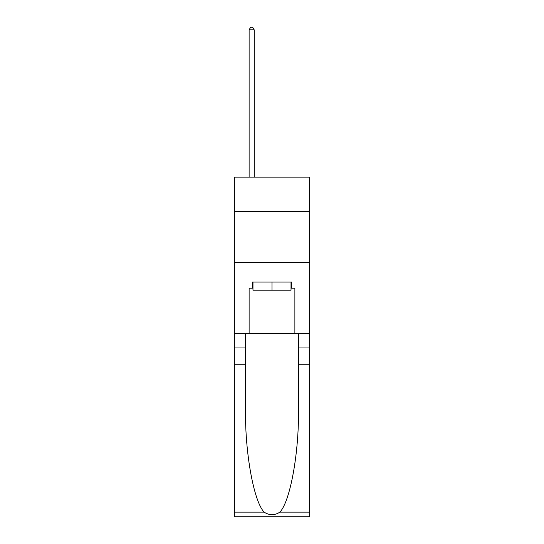 <?xml version="1.0" encoding="UTF-8"?>
<svg xmlns="http://www.w3.org/2000/svg" width="544" height="544" viewBox="0 0 544 544"><rect width="100%" height="100%" fill="white"/><g stroke="black" fill="none" stroke-linecap="round" stroke-linejoin="round"><path stroke-width="0.82" d="M309.631 211.691L309.631 177.113L234.369 177.113L234.369 211.691L309.631 211.691L309.631 333.737L294.882 333.737L294.882 288.17L291.632 288.17L291.632 282.071L252.368 282.071L252.368 288.17L252.98 288.17M234.369 364.242L245.507 364.242L245.507 409.598C244.963 452.948 253.762 501.378 264.132 512.162C269.375 515.508 274.618 515.508 279.868 512.162L309.631 512.162L309.631 516.8L234.369 516.8L234.369 211.691M291.02 282.071L291.02 290.204L252.98 290.204L252.98 282.071M272 282.071L272 290.204M279.868 512.162C290.238 501.378 299.037 452.948 298.493 409.598L298.493 333.737M298.493 364.242L309.631 364.242L309.631 333.737M245.507 333.737L245.507 364.242M309.631 512.162L309.631 364.242M234.369 333.737L249.118 333.737L249.118 288.17L252.368 288.17M234.369 262.541L309.631 262.541M249.118 333.737L294.882 333.737M291.02 288.17L291.632 288.17M254.204 177.113L254.204 29.845L249.118 29.845L249.118 177.113M249.118 29.845L250.641 27.2L252.674 27.2L254.204 29.845M298.493 347.97L309.631 347.97M245.507 347.97L234.369 347.97M234.369 512.162L264.132 512.162"/></g></svg>
